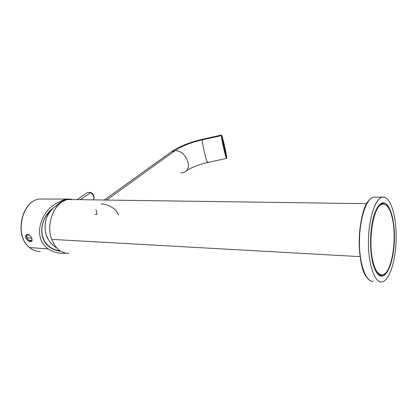<?xml version="1.0" encoding="UTF-8"?>
<svg xmlns="http://www.w3.org/2000/svg" width="417" height="417" viewBox="0 0 417 417"><rect width="100%" height="100%" fill="white"/><g stroke="black" fill="none" stroke-linecap="round" stroke-linejoin="round"><path stroke-width="0.63" d="M31.39 240.666L28.471 239.973L26.751 237.768L31.556 238.034L26.751 237.768L26.813 235.532L26.751 237.768L28.471 239.973C30.477 241.302 31.64 241.135 31.958 239.473L32.036 240.093C32.271 236.288 26.229 231.92 25.698 236.246C25.119 240.265 32.307 243.783 32.036 240.093C32.307 243.783 25.119 240.265 25.698 236.246L26.552 236.283L25.698 236.246C26.203 234.338 27.413 233.953 29.315 235.084C30.999 236.543 31.906 238.211 32.036 240.083L31.958 239.473M29.518 247.516C32.776 250.236 36.342 251.56 40.214 251.487C36.342 251.56 32.776 250.236 29.518 247.516L48.367 248.965C52.615 251.863 57.39 253.317 62.68 253.327L65.917 253.155C59.433 253.859 53.584 252.457 48.367 248.965L29.518 247.516C13.683 235.553 22.21 199.154 40.376 199.034C22.21 199.154 13.683 235.553 29.518 247.516M43.081 199.039L40.376 199.034L43.081 199.039M37.431 251.295C34.512 250.81 31.822 249.528 29.367 247.453L29.284 247.312M72.568 199.576L67.299 199.076L59.855 201.812C40.689 208.667 31.567 238.024 48.367 248.965C31.567 238.024 40.689 208.667 59.855 201.812C64.03 199.123 68.268 198.377 72.568 199.576M60.137 202.631L59.855 201.812L60.137 202.631L52.021 208.98C39.756 218.779 37.749 239.264 49.847 247.239C53.105 249.528 56.754 250.867 60.804 251.253C56.754 250.867 53.105 249.528 49.847 247.239L49.915 246.942C52.949 249.069 56.337 250.356 60.084 250.799C56.337 250.356 52.949 249.069 49.915 246.942L49.847 247.239C37.749 239.264 39.756 218.779 52.021 208.98L60.137 202.631L65.255 200.327L60.137 202.631M29.492 235.219C28.278 234.526 27.381 234.63 26.813 235.532L27.459 234.901L29.492 235.219M32.036 240.083L31.963 239.4M49.691 211.492L52.021 208.98L49.691 211.492C39.464 221.625 38.989 239.733 49.915 246.942C38.989 239.733 39.464 221.63 49.691 211.492M62.717 201.479L61.815 201.635L62.717 201.479M30.55 240.844L31.431 240.635M27.261 235.011L26.813 235.532M62.295 201.719L61.852 201.625L62.295 201.719M58.297 250.518L59.511 250.398L58.297 250.518M93.236 199.863C94.581 197.387 93.721 194.984 90.656 192.654L87.732 192.357L87.221 192.706L87.732 192.357L90.656 192.654C93.721 194.984 94.581 197.387 93.236 199.863C94.847 197.001 94.138 194.567 91.12 192.56L87.732 192.357L77.072 199.639M80.424 199.686L90.656 192.654L80.424 199.686M379.804 274.98L380.163 274.912L379.804 274.98L380.122 275.345L379.262 275.022L379.804 274.98M381.988 203.882L381.227 203.741L381.988 203.882M382.045 203.48L383.046 203.835L382.045 203.48L383.327 203.428L386.304 205.023L383.327 203.428L382.399 203.423L383.327 203.428L383.833 202.917C390.156 203.741 394.847 220.687 394.419 239.243C394.081 257.795 388.654 275.043 382.253 276.028L381.769 275.475L380.069 275.35L381.769 275.475C380.148 275.71 378.589 274.949 377.093 273.198C378.589 274.949 380.148 275.71 381.769 275.475L384.432 274.146L381.769 275.475L382.253 276.028C379.569 276.388 377.145 274.198 374.977 269.465C369.092 257.206 369.191 226.723 375.159 212.253C377.781 205.722 380.674 202.61 383.833 202.917L383.327 203.428C381.868 203.251 380.419 203.892 378.975 205.362L382.05 203.48M381.096 275.079L380.179 275.335L381.096 275.079M382.165 204.007L381.717 203.882M379.929 274.897L380.221 274.834M383.958 197.105C391.287 198.247 396.635 217.872 396.15 239.222C395.759 260.568 389.556 280.568 382.123 281.908C374.69 283.612 367.867 263.763 368.472 239.556C368.972 215.354 376.645 195.599 383.958 197.105L382.342 197.152C375.217 198.294 368.466 218.951 368.44 242.095C368.32 265.248 374.946 283.419 382.076 281.918L382.123 281.908C389.556 280.568 395.759 260.568 396.15 239.222C396.635 217.872 391.287 198.247 383.958 197.105M383.833 202.917C377.521 201.792 371 218.857 370.577 239.53C370.061 260.208 375.847 277.326 382.253 276.028C388.654 275.043 394.081 257.795 394.419 239.243C394.847 220.687 390.156 203.741 383.833 202.917M375.321 197.111L373.668 197.158L375.321 197.111M373.403 281.188C366.1 282.663 359.318 264.633 359.438 241.688C359.464 218.758 366.366 198.289 373.668 197.158C366.366 198.289 359.464 218.758 359.438 241.688C359.318 264.633 366.1 282.663 373.403 281.188L373.45 281.183M367.137 277.821C355.753 266.082 357.447 210.423 369.368 199.988M71.573 199.561C57.41 196.954 44.629 221.443 51.75 239.384L360.126 256.632L51.75 239.384C45.213 222.798 55.628 199.712 68.982 199.524L71.573 199.561M48.388 239.535L46.386 235.313C44.567 229.741 44.588 224.065 46.438 218.273C47.611 214.875 49.3 212.071 51.51 209.866C44.473 216.433 42.878 231.253 48.388 239.535M221.406 135.082L221.354 135.619C221.328 139.059 226.176 159.982 226.613 158.377L226.66 157.725C226.577 153.915 221.907 133.774 221.406 135.082L202.485 139.278L202.354 139.831L202.485 139.278C190.027 142.119 179.779 146.205 171.736 151.543L174.963 150.74L106.606 200.051L174.963 150.74C185.351 149.823 193.42 168.14 184.528 172.148C193.42 168.14 185.351 149.823 174.963 150.74L171.736 151.543L104.229 200.014M95.967 209.595L97.093 214.427L94.878 214.364M118.392 215.031C116.353 208.099 107.033 204.017 101.175 203.965M226.54 158.392L207.765 162.515C206.962 164.199 201.979 143.349 202.354 139.831L221.354 135.619L202.354 139.831C190.83 142.489 181.703 146.122 174.963 150.74C181.703 146.122 190.83 142.489 202.354 139.831C201.979 143.349 206.962 164.199 207.765 162.515L207.895 161.848M180.962 173.039L184.528 172.148M221.354 135.619C221.114 130.677 226.546 153.341 226.66 157.725C227.077 163.459 221.37 139.768 221.354 135.619M225.008 148.488C222.412 135.89 220.212 131.668 223.006 144.939C225.743 158.137 227.745 161.358 225.008 148.488L224.669 148.504C223.408 142.645 222.412 138.835 221.677 137.068C222.412 138.835 223.408 142.645 224.669 148.504L225.008 148.488C227.745 161.358 225.743 158.137 223.006 144.939L223.006 144.939C220.212 131.668 222.412 135.89 225.008 148.488M225.962 156.484L224.669 148.504L223.95 148.666L224.669 148.504L225.962 156.484M221.714 137.302L222.324 139.116L221.714 137.302M223.121 142.072L222.464 142.218L223.121 142.072L223.992 145.726L223.121 142.072M225.456 152.95L224.81 149.536L225.456 152.95L224.914 153.07L225.456 152.95L225.368 152.658L225.456 152.95M225.899 156.318L225.832 155.463L225.899 156.318M223.356 145.914L223.992 145.726L223.147 142.301L222.506 142.442L223.147 142.301L223.976 145.778L223.356 145.914M221.995 139.57L222.386 139.481L221.808 137.756L222.386 139.481L221.995 139.57M225.727 155.051L225.79 156.021L225.727 155.051M224.841 152.778L225.368 152.658L224.758 149.411L224.132 149.547L224.758 149.411L225.368 152.658L224.841 152.778M223.022 144.485L224.461 151.303L223.022 144.485M393.179 222.845C395.592 238.91 393.252 260.349 387.836 269.987C382.462 279.859 374.899 274.657 372.058 257.299C369.134 240.072 372.146 216.027 378.068 207.583C383.942 198.873 390.844 206.676 393.179 222.845C391.089 210.074 387.57 203.757 382.618 203.892C374.581 204.168 368.07 235.329 372.058 257.299L371.677 257.279L372.058 257.299C374.346 269.528 377.792 275.449 382.394 275.069C390.797 274.105 396.65 244.028 393.179 222.845M68.815 253.333C61.184 253.317 55.497 248.668 51.75 239.384M67.299 199.076L40.376 199.034C21.981 199.232 13.516 235.438 29.367 247.453M58.896 250.627L59.975 250.726M380.069 275.35L381.826 275.465M371.782 281.167C364.557 280.146 358.719 261.245 359.245 239.228C359.725 217.221 366.402 198.33 373.668 197.158L382.342 197.152M59.287 203.934C53.167 207.124 48.883 211.904 46.438 218.273C44.583 224.065 44.567 229.741 46.386 235.313C48.435 240.771 51.958 245.04 56.952 248.131M207.765 162.515C198.784 164.574 191.585 167.368 186.18 170.902M380.94 203.871L382.618 203.892M366.694 203.673L68.982 199.524"/></g></svg>
